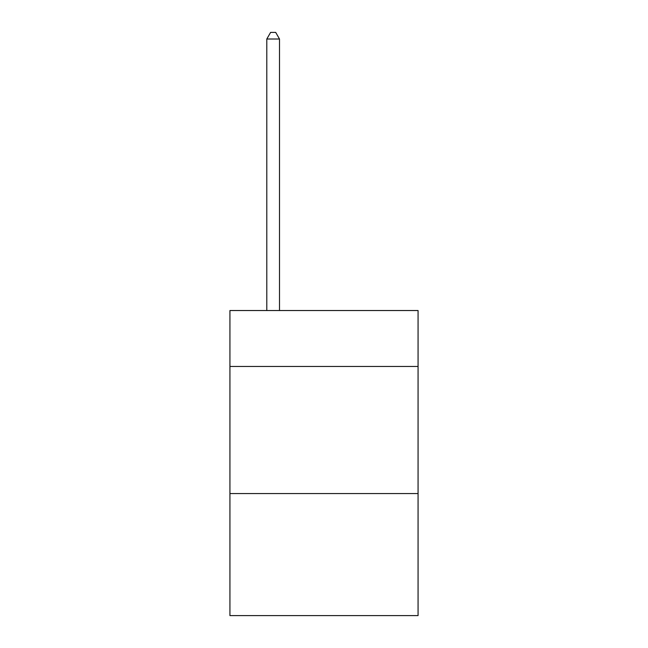 <?xml version="1.0" encoding="UTF-8"?>
<svg xmlns="http://www.w3.org/2000/svg" width="648" height="648" viewBox="0 0 648 648"><rect width="100%" height="100%" fill="white"/><g stroke="black" fill="none" stroke-linecap="round" stroke-linejoin="round"><path stroke-width="0.97" d="M418.065 366.452L418.065 310.53L229.935 310.53L229.935 366.452L418.065 366.452L418.065 615.6L229.935 615.6L229.935 366.452M418.065 493.574L229.935 493.574M279.507 310.53L279.507 39.01L266.798 39.01L266.798 310.53M266.798 39.01L270.613 32.4L275.7 32.4L279.507 39.01"/></g></svg>
